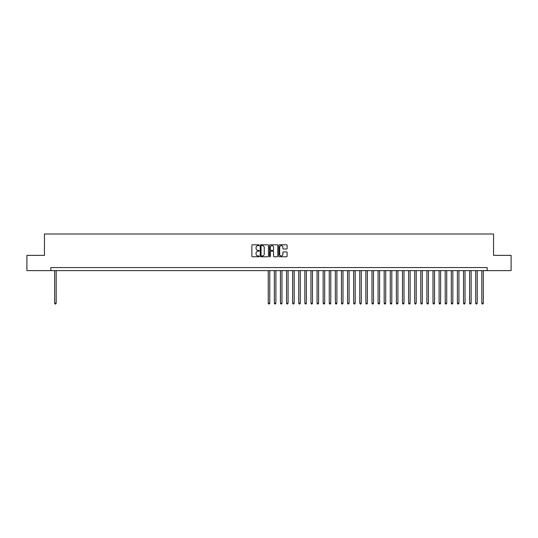 <?xml version="1.0" encoding="UTF-8"?>
<svg xmlns="http://www.w3.org/2000/svg" width="538" height="538" viewBox="0 0 538 538"><rect width="100%" height="100%" fill="white"/><g stroke="black" fill="none" stroke-linecap="round" stroke-linejoin="round"><path stroke-width="0.81" d="M259.235 245.214A0.417 0.417 0 0 0 258.818 244.797L252.456 244.797A0.599 0.599 0 0 0 251.858 245.395L251.858 256.175A0.599 0.599 0 0 0 252.456 256.774L258.818 256.774A0.417 0.417 0 0 0 259.235 256.357A0.417 0.417 0 0 0 258.818 255.933L257.991 255.933A1.917 1.917 0 0 1 256.075 254.017L256.075 253.122A1.917 1.917 0 0 1 257.991 251.206L258.818 251.206A0.417 0.417 0 0 0 259.235 250.782A0.417 0.417 0 0 0 258.818 250.365L257.991 250.365A1.917 1.917 0 0 1 256.075 248.448L256.075 247.554A1.917 1.917 0 0 1 257.991 245.637L258.818 245.637A0.417 0.417 0 0 0 259.235 245.214M286.505 249.02A0.599 0.599 0 0 0 287.104 248.421L287.104 245.395A0.599 0.599 0 0 0 286.505 244.797L279.437 244.797A0.599 0.599 0 0 0 278.839 245.395L278.839 256.175A0.599 0.599 0 0 0 279.437 256.774L286.505 256.774A0.599 0.599 0 0 0 287.104 256.175L287.104 252.524A0.599 0.599 0 0 0 286.505 251.925L283.479 251.925A0.599 0.599 0 0 0 282.88 252.524L282.88 254.333A1.601 1.601 0 0 1 281.28 255.933A1.601 1.601 0 0 1 279.679 254.333L279.679 247.238A1.601 1.601 0 0 1 281.28 245.637A1.601 1.601 0 0 1 282.88 247.238L282.88 248.421A0.599 0.599 0 0 0 283.479 249.02L286.505 249.02M50.848 270.614L26.9 270.614L26.9 255.362L44.446 255.362L44.446 234.003L493.554 234.003L493.554 255.362L511.1 255.362L511.1 270.614L487.152 270.614L487.152 267.568L50.848 267.568L50.848 270.614L487.152 270.614M268.475 245.395A0.599 0.599 0 0 0 267.877 244.797L260.809 244.797A0.599 0.599 0 0 0 260.21 245.395L260.21 256.175A0.599 0.599 0 0 0 260.809 256.774L267.877 256.774A0.599 0.599 0 0 0 268.475 256.175L268.475 245.395M270.123 244.797L277.191 244.797A0.599 0.599 0 0 1 277.79 245.395L277.79 256.175A0.599 0.599 0 0 1 277.191 256.774L274.165 256.774A0.599 0.599 0 0 1 273.566 256.175L273.566 251.804A0.599 0.599 0 0 0 272.968 251.206L270.964 251.206A0.599 0.599 0 0 0 270.365 251.804L270.365 256.357A0.417 0.417 0 0 1 269.941 256.774A0.417 0.417 0 0 1 269.525 256.357L269.525 245.395A0.599 0.599 0 0 1 270.123 244.797M261.468 245.637A0.417 0.417 0 0 0 261.051 246.054L261.051 255.516A0.417 0.417 0 0 0 261.468 255.933L262.336 255.933A1.917 1.917 0 0 0 264.252 254.017L264.252 247.554A1.917 1.917 0 0 0 262.336 245.637L261.468 245.637M273.566 247.265A1.601 1.601 0 0 0 271.966 245.664A1.601 1.601 0 0 0 270.365 247.265L270.365 249.766A0.599 0.599 0 0 0 270.964 250.365L272.968 250.365A0.599 0.599 0 0 0 273.566 249.766L273.566 247.265M54.668 270.614L54.668 303.203L56.187 303.203L56.187 270.614M56.187 303.203L55.73 303.997L55.125 303.997L54.668 303.203M268.24 270.614L268.24 303.203L269.76 303.203L269.76 270.614M269.76 303.203L269.303 303.997L268.697 303.997L268.24 303.203M274.34 270.614L274.34 303.203L275.866 303.203L275.866 270.614M275.866 303.203L275.409 303.997L274.797 303.997L274.34 303.203M280.439 270.614L280.439 303.203L281.966 303.203L281.966 270.614M281.966 303.203L281.509 303.997L280.897 303.997L280.439 303.203M286.546 270.614L286.546 303.203L288.072 303.203L288.072 270.614M288.072 303.203L287.608 303.997L287.003 303.997L286.546 303.203M292.645 270.614L292.645 303.203L294.172 303.203L294.172 270.614M294.172 303.203L293.714 303.997L293.102 303.997L292.645 303.203M298.745 270.614L298.745 303.203L300.271 303.203L300.271 270.614M300.271 303.203L299.814 303.997L299.202 303.997L298.745 303.203M304.851 270.614L304.851 303.203L306.378 303.203L306.378 270.614M306.378 303.203L305.92 303.997L305.308 303.997L304.851 303.203M310.951 270.614L310.951 303.203L312.477 303.203L312.477 270.614M312.477 303.203L312.02 303.997L311.408 303.997L310.951 303.203M317.057 270.614L317.057 303.203L318.577 303.203L318.577 270.614M318.577 303.203L318.119 303.997L317.514 303.997L317.057 303.203M323.156 270.614L323.156 303.203L324.683 303.203L324.683 270.614M324.683 303.203L324.226 303.997L323.614 303.997L323.156 303.203M329.256 270.614L329.256 303.203L330.783 303.203L330.783 270.614M330.783 303.203L330.325 303.997L329.713 303.997L329.256 303.203M335.362 270.614L335.362 303.203L336.889 303.203L336.889 270.614M336.889 303.203L336.425 303.997L335.82 303.997L335.362 303.203M341.462 270.614L341.462 303.203L342.988 303.203L342.988 270.614M342.988 303.203L342.531 303.997L341.919 303.997L341.462 303.203M347.561 270.614L347.561 303.203L349.088 303.203L349.088 270.614M349.088 303.203L348.631 303.997L348.019 303.997L347.561 303.203M353.668 270.614L353.668 303.203L355.194 303.203L355.194 270.614M355.194 303.203L354.737 303.997L354.125 303.997L353.668 303.203M359.767 270.614L359.767 303.203L361.294 303.203L361.294 270.614M361.294 303.203L360.837 303.997L360.225 303.997L359.767 303.203M365.874 270.614L365.874 303.203L367.393 303.203L367.393 270.614M367.393 303.203L366.936 303.997L366.331 303.997L365.874 303.203M371.973 270.614L371.973 303.203L373.5 303.203L373.5 270.614M373.5 303.203L373.042 303.997L372.43 303.997L371.973 303.203M378.073 270.614L378.073 303.203L379.599 303.203L379.599 270.614M379.599 303.203L379.142 303.997L378.53 303.997L378.073 303.203M384.179 270.614L384.179 303.203L385.699 303.203L385.699 270.614M385.699 303.203L385.242 303.997L384.636 303.997L384.179 303.203M390.279 270.614L390.279 303.203L391.805 303.203L391.805 270.614M391.805 303.203L391.348 303.997L390.736 303.997L390.279 303.203M396.378 270.614L396.378 303.203L397.905 303.203L397.905 270.614M397.905 303.203L397.447 303.997L396.836 303.997L396.378 303.203M402.485 270.614L402.485 303.203L404.011 303.203L404.011 270.614M404.011 303.203L403.554 303.997L402.942 303.997L402.485 303.203M408.584 270.614L408.584 303.203L410.111 303.203L410.111 270.614M410.111 303.203L409.653 303.997L409.041 303.997L408.584 303.203M414.69 270.614L414.69 303.203L416.21 303.203L416.21 270.614M416.21 303.203L415.753 303.997L415.148 303.997L414.69 303.203M420.79 270.614L420.79 303.203L422.317 303.203L422.317 270.614M422.317 303.203L421.859 303.997L421.247 303.997L420.79 303.203M426.89 270.614L426.89 303.203L428.416 303.203L428.416 270.614M428.416 303.203L427.959 303.997L427.347 303.997L426.89 303.203M432.996 270.614L432.996 303.203L434.516 303.203L434.516 270.614M434.516 303.203L434.058 303.997L433.453 303.997L432.996 303.203M439.095 270.614L439.095 303.203L440.622 303.203L440.622 270.614M440.622 303.203L440.165 303.997L439.553 303.997L439.095 303.203M445.195 270.614L445.195 303.203L446.722 303.203L446.722 270.614M446.722 303.203L446.264 303.997L445.652 303.997L445.195 303.203M451.301 270.614L451.301 303.203L452.828 303.203L452.828 270.614M452.828 303.203L452.371 303.997L451.759 303.997L451.301 303.203M457.401 270.614L457.401 303.203L458.927 303.203L458.927 270.614M458.927 303.203L458.47 303.997L457.858 303.997L457.401 303.203M463.5 270.614L463.5 303.203L465.027 303.203L465.027 270.614M465.027 303.203L464.57 303.997L463.964 303.997L463.5 303.203M469.607 270.614L469.607 303.203L471.133 303.203L471.133 270.614M471.133 303.203L470.676 303.997L470.064 303.997L469.607 303.203M475.706 270.614L475.706 303.203L477.233 303.203L477.233 270.614M477.233 303.203L476.776 303.997L476.164 303.997L475.706 303.203M481.813 270.614L481.813 303.203L483.332 303.203L483.332 270.614M483.332 303.203L482.875 303.997L482.27 303.997L481.813 303.203"/></g></svg>
